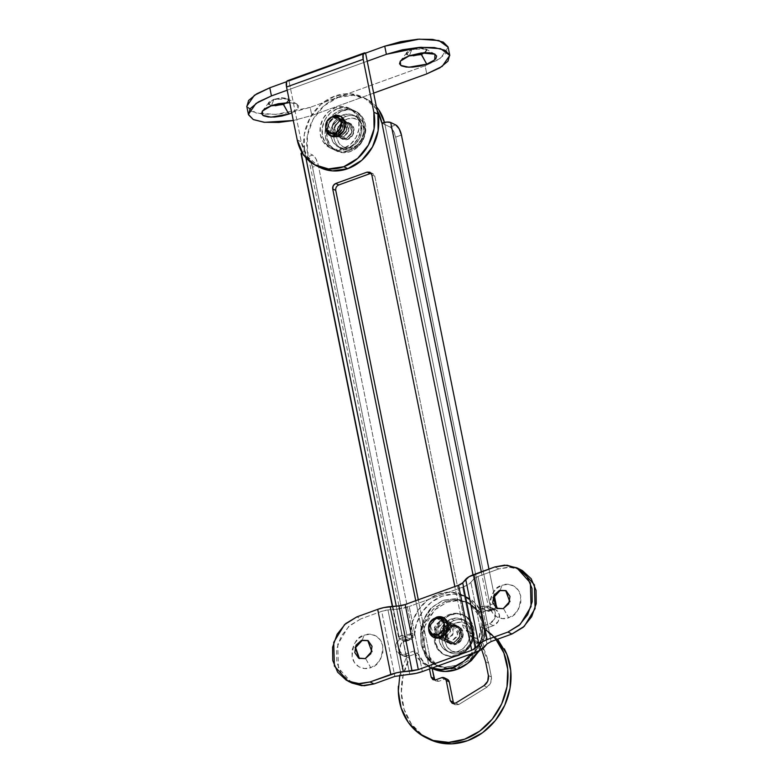 <?xml version="1.0" encoding="UTF-8"?>
<svg xmlns="http://www.w3.org/2000/svg" width="783" height="783" viewBox="0 0 783 783"><rect width="100%" height="100%" fill="white"/><g stroke="black" fill="none" stroke-linecap="round" stroke-linejoin="round"><path stroke-width="0.59" stroke-dasharray="3.92 2.94" d="M342.974 122.314L339.949 120.846L345.44 121.042L349.012 130.751L343.228 137.113L346.262 138.581L352.047 132.219L348.464 122.51L342.974 122.314L348.875 122.735L352.281 127.678L351.195 134.236L346.262 138.581L340.36 138.16L336.954 133.218L338.041 126.66L342.974 122.314L337.189 128.676L340.771 138.385L346.262 138.581L343.228 137.113L337.336 136.692L333.93 131.75L335.007 125.192L339.949 120.846L345.851 121.267L349.257 126.21L348.171 132.767L343.228 137.113L337.747 136.917L334.165 127.208L339.949 120.846L342.974 122.314L348.464 122.51L352.047 132.219L346.262 138.581L347.877 139.364L337.17 134.177L341.212 136.134L346.996 129.772L343.414 120.063L337.933 119.868L333.891 117.91L339.382 118.106L342.954 127.815L337.17 134.177L342.112 129.831L343.199 123.274L339.793 118.331L333.891 117.91L328.958 122.256L327.871 128.813L331.278 133.756L337.17 134.177L331.689 133.981L328.106 124.272L333.891 117.91L337.933 119.868L332.99 124.213L331.904 130.771L335.31 135.713L341.212 136.134L346.145 131.789L347.231 125.231L343.825 120.288L337.933 119.868L332.149 126.229L335.721 135.939L341.212 136.134L337.17 134.177A8.819 7.585 115.9 0 1 330.778 133.443A8.819 7.585 115.9 0 1 327.881 125.163A8.819 7.585 115.9 0 1 333.891 117.91L344.589 123.097A8.819 7.585 -64.1 0 0 338.589 130.35A8.819 7.585 -64.1 0 0 341.476 138.63A8.819 7.585 -64.1 0 0 347.877 139.364A8.819 7.585 -64.1 0 0 353.877 132.112A8.819 7.585 -64.1 0 0 350.99 123.831A8.819 7.585 -64.1 0 0 344.589 123.097L333.891 117.91L328.958 122.256L327.871 128.813L331.278 133.756L337.17 134.177L342.112 129.831L343.199 123.274L339.793 118.331L333.891 117.91A8.819 7.585 115.9 0 1 340.282 118.644A8.819 7.585 115.9 0 1 343.179 126.924A8.819 7.585 115.9 0 1 337.17 134.177L347.877 139.364L341.975 138.943L338.569 134.001L339.656 127.443L344.589 123.097L350.49 123.518L353.896 128.461L352.81 135.019L347.877 139.364L353.662 133.002L350.079 123.293L344.589 123.097L342.974 122.314L338.041 126.66L336.954 133.218L340.36 138.16L346.262 138.581L351.195 134.236L352.281 127.678L348.875 122.735L342.974 122.314L344.589 123.097L338.804 129.459L342.386 139.168L347.877 139.364L346.262 138.581L340.771 138.385L337.189 128.676L342.974 122.314M399.8 675.181L406.494 656.82L402.149 635.238L398.968 637.137L399.428 638.781L404.478 641.228L399.428 638.781A6.616 2.232 -11.4 0 1 398.684 637.979A6.616 2.232 -11.4 0 1 402.149 635.238L410.223 639.143L412.602 638.145L412.621 632.967L318.289 165.135L315.94 158.802L312.613 155.034L306.858 157.119L310.195 160.887L312.544 167.21L406.876 635.052L406.847 640.23L404.478 641.228L410.223 639.143L402.149 635.238L396.276 606.111L406.494 656.82L409.529 658.288L307.562 152.587L312.613 155.034L307.562 152.587A44.523 38.318 -64.1 0 1 337.972 97.493L353.417 95.262L367.765 99.627L376.398 106.762A44.523 38.318 -64.1 0 0 365.788 98.58A44.523 38.318 -64.1 0 0 337.972 97.493L334.948 96.025A44.523 38.318 115.9 0 1 362.764 97.112A44.523 38.318 115.9 0 1 377.171 110.569L375.811 108.455L364.741 98.159L350.383 93.794L334.948 96.025L320.766 104.511L310.009 117.969L304.303 134.333L304.528 151.119L305.869 157.755L304.528 151.119A44.523 38.318 115.9 0 1 334.948 96.025L337.972 97.493L323.8 105.979L313.034 119.437L307.337 135.802L307.562 152.587L409.529 658.288L403.196 675.054L401.346 692.563L404.136 709.32L411.339 723.913L422.331 735.1L427.753 738.486M496.226 639.701L483.894 628.808L479.539 607.226L482.573 608.694L384.962 124.575L381.928 123.107L384.962 124.575L384.463 122.402M497.596 639.212L486.928 630.276L483.894 628.808L473.02 574.859L479.539 607.226L482.573 608.694L486.928 630.276L483.894 628.808M453.925 703.643L455.236 704.788L458.76 704.514L486.948 687.151L483.923 685.683L486.948 687.151C490.471 684.626 491.959 681.239 491.411 676.992L488.641 663.24L485.607 661.772L488.641 663.24C485.685 649.42 478.961 638.674 468.469 631L481.398 644.8L488.641 663.24L491.411 676.992L490.735 682.727L486.948 687.151L458.76 704.514L455.383 704.857L453.328 702.214M447.524 679.399L444.578 679.184L438.823 681.269L435.877 681.053L434.174 678.587M432.05 668.056L418.288 599.778L432.05 668.056M335.741 190.406L336.279 187.127L338.755 184.954M370.173 173.581L373.119 173.787L374.822 176.263L465.582 626.4A8.819 7.585 -64.1 0 0 468.469 631A8.819 7.585 115.9 0 1 465.582 626.4L462.557 624.932A8.819 7.585 -64.1 0 0 465.435 629.532L478.364 643.332L481.643 649.42M429.505 668.985L415.744 600.708L429.505 668.985M481.633 649.43L465.435 629.532L468.469 631L465.435 629.532A8.819 7.585 115.9 0 1 462.557 624.932L454.825 586.555L462.557 624.932L465.582 626.4L374.822 176.263L372.914 173.679L371.201 173.356M384.962 124.575L482.573 608.694L487.623 611.141A8.819 3.367 70.1 0 0 489.032 611.269A8.819 3.367 70.1 0 0 490.021 604.956L495.766 602.881L490.021 604.956L395.689 137.123A8.819 3.367 70.1 0 0 390.003 127.022L384.962 124.575L390.003 127.022L395.758 124.947L390.003 127.022L393.34 130.79L395.689 137.123L490.021 604.956L489.992 610.133L487.623 611.141L482.573 608.694L486.928 630.276M406.494 656.82L409.529 658.288A61.71 53.117 -64.1 0 0 427.136 738.154M306.858 157.119L301.817 154.672L306.858 157.119L312.613 155.034A8.819 3.367 -109.9 0 1 318.289 165.135L412.621 632.967L406.876 635.052L312.544 167.21L318.289 165.135L312.544 167.21A8.819 3.367 70.1 0 0 306.858 157.119M301.357 153.028L304.528 151.119A6.616 2.232 168.6 0 0 301.984 152.421M399.428 638.781L301.817 154.672L399.428 638.781M481.31 571.844L488.318 606.61L493.368 609.057L495.893 607.588A8.819 3.367 -109.9 0 1 494.778 609.194A8.819 3.367 -109.9 0 1 493.368 609.057L488.318 606.61L484.491 606.179L479.539 607.226A6.616 2.232 -11.4 0 1 488.318 606.61L481.31 571.844M494.327 595.736L488.954 569.084L494.327 595.736M487.623 611.141L493.368 609.057L487.623 611.141M395.689 137.123L401.434 135.038L395.689 137.123M447.328 679.292A4.404 3.798 -64.1 0 0 444.578 679.184L441.543 677.716L444.578 679.184L438.823 681.269L435.798 679.801L438.823 681.269L436.082 681.161L433.058 679.693M458.76 704.514L455.735 703.046L458.76 704.514M491.411 676.992L488.386 675.523L491.411 676.992M371.798 174.795L374.822 176.263L371.798 174.795M434.771 680.016L436.082 681.161M404.478 641.228A8.819 3.367 70.1 0 0 405.888 641.365A8.819 3.367 70.1 0 0 406.876 635.052L412.621 632.967A8.819 3.367 -109.9 0 1 411.633 639.28A8.819 3.367 -109.9 0 1 410.223 639.143L404.478 641.228M301.073 153.859A6.616 2.232 168.6 0 0 301.817 154.672M365.769 658.826L370.741 667.664C378.169 665.961 382.192 658.689 382.789 645.838C380.147 633.878 368.529 632.84 364.173 635.121L362.079 640.523L364.173 635.121L358.565 638.478L354.298 643.802L352.047 650.281L352.135 656.937L354.552 662.741L358.947 666.813L364.624 668.545L370.741 667.664L376.359 664.297L380.616 658.973L382.877 652.493L382.789 645.838L380.362 640.034L375.977 635.962L370.29 634.23L364.173 635.121C356.745 636.814 352.732 644.086 352.135 656.937C354.768 668.907 366.385 669.935 370.741 667.664L365.769 658.826L372.277 651.671L368.255 640.748L372.326 651.495L365.769 658.826L359.417 658.513L365.769 658.826M503.704 608.91L508.676 617.738C516.105 616.045 520.127 608.773 520.724 595.922C518.082 583.952 506.464 582.914 502.118 585.195L500.014 590.597L502.118 585.195L496.5 588.552L492.243 593.886L489.982 600.365L490.07 607.011L492.487 612.815L496.882 616.896L502.559 618.619L508.676 617.738L514.294 614.381L518.552 609.047L520.812 602.567L520.724 595.922L518.297 590.118L513.912 586.036L508.226 584.314L502.118 585.195C494.68 586.888 490.667 594.17 490.07 607.011C492.703 618.981 504.33 620.019 508.676 617.738L503.704 608.91L510.213 601.745L506.19 590.832L510.262 601.579L503.704 608.91L497.362 608.587L503.704 608.91M440.252 636.354L444.294 638.311L450.656 631.313L446.711 620.635L440.682 620.41L436.64 618.453L442.679 618.678L446.613 629.356L440.252 636.354L433.762 635.894L430.014 630.462L431.208 623.239L436.64 618.453L443.129 618.922L446.878 624.354L445.684 631.578L440.252 636.354L434.213 636.129L430.278 625.46L436.64 618.453L440.682 620.41L435.25 625.196L434.056 632.419L437.805 637.851L444.294 638.311L449.726 633.535L450.91 626.312L447.171 620.88L440.682 620.41L434.32 627.418L438.255 638.086L444.294 638.311L440.252 636.354A9.699 8.349 115.9 0 1 433.214 635.542A9.699 8.349 115.9 0 1 430.033 626.439A9.699 8.349 115.9 0 1 436.64 618.453L452.799 626.283A9.699 8.349 -64.1 0 0 446.193 634.269A9.699 8.349 -64.1 0 0 449.373 643.372A9.699 8.349 -64.1 0 0 456.401 644.184L440.252 636.354L456.401 644.184L461.833 639.408L463.027 632.184L459.288 626.752L452.799 626.283L447.367 631.069L446.173 638.292L449.912 643.724L456.401 644.184A9.699 8.349 -64.1 0 0 463.007 636.207A9.699 8.349 -64.1 0 0 459.827 627.095A9.699 8.349 -64.1 0 0 452.799 626.283L436.64 618.453A9.699 8.349 115.9 0 1 443.677 619.265A9.699 8.349 115.9 0 1 446.858 628.377A9.699 8.349 115.9 0 1 440.252 636.354L433.762 635.894L430.014 630.462L431.208 623.239L436.64 618.453L443.129 618.922L446.878 624.354L445.684 631.578L440.252 636.354M520.773 569.73L508.676 567.088L498.83 568.918L494.797 566.961L498.83 568.918L478.002 576.464L491.127 641.551L478.002 576.464L498.83 568.918L511.064 567.156L520.46 569.584M473.881 578.862L487.006 643.949L473.881 578.862L470.867 582.366L473.881 578.862L478.002 576.464A8.819 2.975 168.6 0 0 473.881 578.862M483.992 647.453L470.867 582.366L483.992 647.453M462.626 587.152A17.627 5.941 168.6 0 0 470.867 582.366L467.637 584.872L462.626 587.152L475.017 648.627L462.626 587.152L409.225 606.482L462.626 587.152M475.741 652.249L475.017 648.637L475.741 652.249M422.35 671.569L409.225 606.482L422.35 671.569M396.668 609.203A17.627 5.941 168.6 0 0 409.225 606.482L396.668 609.203L409.793 674.3L396.668 609.203L387.976 609.947L396.668 609.203M401.102 675.034L387.976 609.947L381.722 611.308L394.847 676.395L381.722 611.308L360.894 618.844L381.722 611.308A8.819 2.975 168.6 0 1 387.976 609.947L401.102 675.034M351.831 683.001L341.652 674.094L336.807 662.487L336.631 649.185L341.143 636.217L349.668 625.568L360.894 618.844L356.862 616.887L360.894 618.844L348.562 626.576L337.757 644.301L338.422 667.997L352.076 683.119M273.727 99.784L271.447 105.656L273.727 99.784L281.988 98.1L288.947 100.038L287.253 102.583L288.007 98.932L273.649 99.382L268.638 102.837L270.752 105.911L268.197 104.227L273.727 99.784M289.69 102.583L297.031 104.119L297.804 108.768L291.765 112.869L297.922 108.622L298.675 105.969L296.61 103.904L289.69 102.583M286.49 102.622L288.858 99.637L281.909 97.689L273.649 99.382L281.567 97.709L287.684 98.404L288.418 101.036L283.338 104.08M411.662 49.867L409.382 55.73L411.662 49.867L419.923 48.174L426.882 50.122L425.189 52.667L425.942 49.006L411.584 49.456L406.573 52.911L408.687 55.994L406.142 54.301L411.662 49.867M424.425 52.696L426.794 49.711L419.845 47.773L411.584 49.456L419.502 47.792L425.619 48.477L426.353 51.11L421.274 54.154M246.782 106.331L251.666 111.431L262.315 114.122L277.172 114.289L293.977 111.92L310.176 107.349L425.12 65.752L438.245 59.704L446.3 53.078L448.062 46.902M320.041 167.523L307.308 156.385L301.259 141.87L290.591 88.978L287.195 90.211L290.591 88.978L288.947 80.845L363.273 53.949M287.831 80.61L288.947 80.845L286.647 81.677L288.947 80.845L290.591 88.978L367.227 61.25L290.591 88.978L301.259 141.87A44.083 37.946 -64.1 0 0 320.237 167.611M413.346 55.818L407.229 55.133L406.494 52.5L411.584 49.456L406.054 53.9L409.392 55.73M275.41 105.744L269.293 105.059L268.559 102.416L273.649 99.382L268.119 103.816L271.456 105.646M373.648 93.108L311.82 115.493L293.302 120.513L311.82 115.493L373.648 93.108M448.14 47.254L440.575 58.216L425.12 65.752L426.764 73.886L425.12 65.752L310.176 107.349L311.82 115.493L310.176 107.349L275.753 114.387L255.953 112.977L246.772 106.282M297.217 139.912L301.259 141.87L297.217 139.912M288.947 80.845A8.819 3.367 70.1 0 0 287.537 80.708M447.318 639.78L451.36 641.737L457.722 634.739L453.778 624.061L447.749 623.836L443.707 621.878L449.745 622.103L453.68 632.781L447.318 639.78L441.279 639.554L437.345 628.886L443.707 621.878L447.749 623.836L441.387 630.844L445.321 641.512L451.36 641.737L447.318 639.78L440.829 639.32L437.08 633.887L438.274 626.664L443.707 621.878L450.196 622.348L453.944 627.78L452.75 635.003L447.318 639.78M433.821 669.191L424.278 662.829L417.574 653.091L409.049 656.183L403.147 655.753L399.741 650.82L400.827 644.252L405.76 639.907L414.285 636.824L416.419 623.885L422.272 611.954L431.188 602.352L442.17 596.176L453.974 594.111L465.288 596.382L474.831 602.744L481.535 612.482L490.06 609.399L495.962 609.82L499.358 614.763L498.282 621.33L493.339 625.676L484.814 628.759L482.68 641.688L478.403 651.172A39.669 34.149 -64.1 0 0 484.814 628.759L480.772 626.801A39.669 34.149 115.9 0 1 471.151 653.913L478.638 639.731L480.772 626.801L489.297 623.718L493.339 625.676L484.814 628.759L480.772 626.801L489.297 623.718L493.339 625.676A8.819 7.585 -64.1 0 0 499.348 618.413A8.819 7.585 -64.1 0 0 496.451 610.133A8.819 7.585 -64.1 0 0 490.06 609.399L486.018 607.442L477.493 610.525L481.535 612.482L490.06 609.399L486.018 607.442A8.819 7.585 115.9 0 1 492.419 608.176A8.819 7.585 115.9 0 1 495.306 616.456A8.819 7.585 115.9 0 1 489.297 623.718L494.239 619.373L495.326 612.805L491.92 607.862L486.018 607.442L477.493 610.525L481.535 612.482A39.669 34.149 -64.1 0 0 464.192 595.961A39.669 34.149 -64.1 0 0 442.17 596.176A39.669 34.149 -64.1 0 0 414.285 636.824L410.253 634.866A39.669 34.149 115.9 0 1 438.128 594.219A39.669 34.149 115.9 0 1 460.159 594.003A39.669 34.149 115.9 0 1 477.493 610.525L470.789 600.786L461.246 594.424L449.941 592.154L438.128 594.219L427.156 600.395L418.239 609.996L412.387 621.927L410.253 634.866L401.728 637.949L405.76 639.907L414.285 636.824L410.253 634.866L401.728 637.949L405.76 639.907A8.819 7.585 -64.1 0 0 399.663 647.747A8.819 7.585 -64.1 0 0 403.539 655.968A8.819 7.585 -64.1 0 0 409.049 656.183L405.007 654.226A8.819 7.585 115.9 0 1 399.496 654.011A8.819 7.585 115.9 0 1 395.621 645.789A8.819 7.585 115.9 0 1 401.728 637.949L396.785 642.295L395.699 648.862L399.105 653.795L405.007 654.226L413.532 651.133L417.574 653.091L409.049 656.183L405.007 654.226L413.532 651.133L417.574 653.091A39.669 34.149 -64.1 0 0 432.304 668.516M432.059 668.075A39.669 34.149 115.9 0 1 428.272 666.558A39.669 34.149 115.9 0 1 413.532 651.133L420.236 660.872L432.059 668.075M447.749 623.836L454.238 624.305L457.977 629.738L456.792 636.961L451.36 641.737L444.871 641.277L441.123 635.845L442.317 628.622L447.749 623.836M428.634 628.524L430.219 622.671L436.395 617.239A11.021 9.484 -64.1 0 0 432.891 619.333A11.021 9.484 -64.1 0 0 428.683 629.561M454.346 620.43A17.627 15.18 -64.1 0 0 442.336 634.935A17.627 15.18 -64.1 0 0 448.121 651.505A17.627 15.18 -64.1 0 0 460.913 652.973L457.879 651.505A17.627 15.18 115.9 0 1 445.096 650.037A17.627 15.18 115.9 0 1 439.302 633.467A17.627 15.18 115.9 0 1 451.321 618.962L454.346 620.43A17.627 15.18 115.9 0 1 467.138 621.908A17.627 15.18 115.9 0 1 472.922 638.468A17.627 15.18 115.9 0 1 460.913 652.973A17.627 15.18 115.9 0 1 448.121 651.505A17.627 15.18 115.9 0 1 442.336 634.935A17.627 15.18 115.9 0 1 454.346 620.43L451.321 618.962A17.627 15.18 115.9 0 1 464.104 620.439A17.627 15.18 115.9 0 1 469.898 637A17.627 15.18 115.9 0 1 457.879 651.505L460.913 652.973A17.627 15.18 -64.1 0 0 472.922 638.468A17.627 15.18 -64.1 0 0 467.138 621.908A17.627 15.18 -64.1 0 0 454.346 620.43M455.765 622.955A15.425 13.282 -64.1 0 0 445.224 642.05A15.425 13.282 -64.1 0 0 461.51 651.436A2.202 0.842 -109.9 0 1 461.265 653.012A2.202 0.842 70.1 0 0 461.51 651.436L466.423 648.49L470.152 643.832L472.129 638.155L472.051 632.341L469.927 627.261L466.091 623.689L461.118 622.182L455.765 622.955L450.851 625.901L447.122 630.56L445.145 636.227L445.224 642.05L447.347 647.13L451.184 650.693L456.156 652.21L461.51 651.436A15.425 13.282 -64.1 0 0 472.051 632.341A15.425 13.282 -64.1 0 0 455.765 622.955M451.321 618.962L457.438 618.081L463.115 619.803L467.5 623.885L469.927 629.689L470.015 636.334L467.754 642.823L463.497 648.148L457.879 651.505L451.762 652.396L446.085 650.663L441.7 646.592L439.273 640.788L439.185 634.132L441.446 627.653L445.703 622.328L451.321 618.962M347.398 118.947A15.425 13.282 -64.1 0 0 336.866 138.043A15.425 13.282 -64.1 0 0 353.143 147.429A15.425 13.282 -64.1 0 0 363.684 128.334A15.425 13.282 -64.1 0 0 347.398 118.947L352.751 118.174L357.723 119.691L361.56 123.254L363.684 128.334L363.762 134.157L361.785 139.824L358.056 144.483L353.143 147.429L347.789 148.202L342.817 146.685L338.98 143.123L336.866 138.043L336.788 132.219L338.755 126.552L342.484 121.894L347.398 118.947M352.546 148.976A17.627 15.18 115.9 0 1 333.94 138.248A17.627 15.18 115.9 0 1 345.978 116.422A17.627 15.18 -64.1 0 0 333.969 130.937A17.627 15.18 -64.1 0 0 339.753 147.498A17.627 15.18 -64.1 0 0 352.546 148.976L349.512 147.507A17.627 15.18 115.9 0 1 336.729 146.029A17.627 15.18 115.9 0 1 330.935 129.469A17.627 15.18 115.9 0 1 342.954 114.954L345.978 116.422L342.954 114.954L337.336 118.321L333.078 123.645L330.817 130.125L330.906 136.78L333.333 142.584L337.718 146.656L343.404 148.388L349.512 147.507L355.13 144.141L359.387 138.816L361.648 132.337L361.56 125.681L359.143 119.877L354.748 115.806L349.071 114.073L342.954 114.954A17.627 15.18 115.9 0 1 355.746 116.432A17.627 15.18 115.9 0 1 361.531 132.993A17.627 15.18 115.9 0 1 349.512 147.507L352.546 148.976A17.627 15.18 -64.1 0 0 364.555 134.461A17.627 15.18 -64.1 0 0 358.771 117.9A17.627 15.18 -64.1 0 0 345.978 116.422A17.627 15.18 115.9 0 1 364.584 127.149A17.627 15.18 115.9 0 1 352.546 148.976M325.718 127.159L327.314 121.306L333.48 115.874A11.021 9.484 -64.1 0 0 329.976 117.969A11.021 9.484 -64.1 0 0 325.767 128.206M456.577 625.431L450.01 624.932L444.656 629.757L443.55 637.019L447.21 642.412L453.621 642.833L459.132 638.086L460.404 630.902L456.577 625.431L449.804 624.834L444.45 629.659L443.344 636.922L447.005 642.314L453.621 642.833L459.132 638.086C460.551 634.944 460.972 632.547 460.404 630.902L456.117 625.196L460.198 630.804C460.776 632.449 460.345 634.847 458.936 637.988L453.416 642.735L458.936 637.988L460.198 630.804L456.372 625.333L449.804 624.834L456.372 625.333M456.137 665.344L444.176 667.273L433.635 664.19C429.084 660.901 426.422 658.317 425.658 656.438L421.117 644.957L420.628 631.45C420.549 629.199 421.802 624.765 424.376 618.159C426.989 613.02 429.564 609.35 432.089 607.158L443.012 600.258L432.294 607.256C429.769 609.458 427.195 613.118 424.582 618.257C422.008 624.863 420.755 629.297 420.833 631.548L421.323 645.055L425.864 656.536C426.627 658.415 429.28 660.999 433.841 664.287L444.382 667.37L456.342 665.442L467.94 658.846C470.779 656.8 473.872 653.384 477.209 648.598C480.625 642.422 482.387 638.233 482.485 636.06L482.631 622.886L477.454 611.083C476.524 609.125 473.343 606.287 467.911 602.577L455.804 598.75L443.012 600.258L455.589 598.643L467.705 602.47C473.138 606.189 476.318 609.027 477.248 610.985L482.426 622.788L482.279 635.962C482.181 638.135 480.419 642.324 477.004 648.5C473.656 653.286 470.573 656.702 467.735 658.748L456.137 665.344L444.176 667.273L433.635 664.19L425.658 656.438L421.117 644.957L420.628 631.45L424.376 618.159L432.089 607.158L443.012 600.258L455.589 598.643L467.705 602.47L477.248 610.985L482.426 622.788L482.279 635.962L477.004 648.5L467.735 658.748L456.137 665.344M443.217 600.355L455.804 598.75L467.911 602.577L477.454 611.083L482.631 622.886L482.485 636.06L477.209 648.598L467.94 658.846L456.342 665.442L444.382 667.37L433.841 664.287L425.864 656.536L421.323 645.055L420.833 631.548L424.582 618.257L432.294 607.256L443.217 600.355M450.01 624.932L444.656 629.757C443.344 632.958 442.972 635.375 443.55 637.019L447.651 642.647L443.344 636.922C442.777 635.277 443.139 632.86 444.45 629.659L450.01 624.932M447.21 642.412L453.621 642.833L447.005 642.314M451.781 625.793L450.166 625.01L456.205 625.235L460.14 635.913L453.778 642.912L455.393 643.695L461.755 636.696L457.82 626.018L451.781 625.793L446.349 630.579L445.165 637.802L448.904 643.235L455.393 643.695L460.825 638.918L462.019 631.695L458.27 626.263L451.781 625.793L445.419 632.801L449.364 643.469L455.393 643.695L453.778 642.912L447.289 642.452L443.55 637.019L444.734 629.796L450.166 625.01L456.655 625.48L460.404 630.912L459.21 638.135L453.778 642.912L447.749 642.686L443.804 632.018L450.166 625.01L451.781 625.793L457.82 626.018L461.755 636.696L455.393 643.695L456.401 644.184L462.773 637.186L458.828 626.508L451.781 625.793L446.349 630.579L445.165 637.802L448.904 643.235L455.393 643.695L460.825 638.918L462.019 631.695L458.27 626.263L451.781 625.793L452.799 626.283L446.427 633.29L450.372 643.959L456.401 644.184L449.364 643.469L445.419 632.801L451.781 625.793M467.343 663.671L460.15 667.292L447.925 669.064L436.552 665.609L427.782 657.446L422.937 645.838L422.761 632.537L427.273 619.578L435.798 608.92L447.024 602.205L459.259 600.434L470.622 603.889L479.402 612.042L484.246 623.65L484.423 636.951L479.49 650.653L484.315 637.587L484.09 622.925L478.256 610.505L468.968 603.018L456.871 600.365L447.024 602.205L434.692 609.928L423.887 627.663L424.552 651.358L438.206 666.48L450.313 669.132L460.15 667.292L458.535 666.509L448.698 668.349L436.591 665.697L422.937 650.575L422.272 626.88L433.077 609.145L445.41 601.422L447.024 602.205L445.41 601.422L434.183 608.137L425.658 618.795L421.146 631.754L421.323 645.055L426.167 656.663L434.937 664.826L446.31 668.281L458.535 666.509L469.771 659.785L478.286 649.136L482.808 636.168L482.631 622.867L477.787 611.259L469.007 603.106L457.644 599.651L445.41 601.422L455.256 599.582L467.353 602.235L481.007 617.347L481.682 641.042L470.867 658.777L458.535 666.509L460.15 667.292L467.402 663.622M450.499 614.9A22.041 18.968 -64.1 0 0 435.485 633.026A22.041 18.968 -64.1 0 0 442.718 653.736A22.041 18.968 -64.1 0 0 458.701 655.577A22.041 18.968 -64.1 0 0 473.715 637.44A22.041 18.968 -64.1 0 0 466.482 616.74A22.041 18.968 -64.1 0 0 450.499 614.9L443.481 619.099L438.157 625.754L435.328 633.858L435.446 642.168L438.47 649.43L443.951 654.519L451.057 656.683L458.701 655.577L465.719 651.378L471.043 644.712L473.872 636.618L473.754 628.299L470.73 621.046L465.249 615.947L458.143 613.794L450.499 614.9M457.693 655.087A22.041 18.968 115.9 0 1 441.71 653.247A22.041 18.968 115.9 0 1 434.477 632.537A22.041 18.968 115.9 0 1 449.491 614.41A22.041 18.968 115.9 0 1 465.474 616.25A22.041 18.968 115.9 0 1 472.707 636.951A22.041 18.968 115.9 0 1 457.693 655.087L450.049 656.193L442.943 654.03L437.462 648.941L434.428 641.678L434.32 633.369L437.139 625.265L442.473 618.609L449.491 614.41L457.135 613.304L464.241 615.458L469.722 620.557L472.746 627.809L472.863 636.129L470.035 644.223L464.711 650.888L457.693 655.087M452.799 626.283L459.288 626.752L463.027 632.184L461.833 639.408L456.401 644.184L449.912 643.724L446.173 638.292L447.367 631.069L452.799 626.283M342.132 110.892A22.041 18.968 -64.1 0 0 327.118 129.029A22.041 18.968 -64.1 0 0 334.351 149.729A22.041 18.968 -64.1 0 0 350.334 151.569A22.041 18.968 -64.1 0 0 365.348 133.433A22.041 18.968 -64.1 0 0 358.115 112.732A22.041 18.968 -64.1 0 0 342.132 110.892L335.114 115.091L329.79 121.747L326.961 129.851L327.079 138.16L330.103 145.423L335.584 150.512L342.69 152.675L350.334 151.569L357.351 147.37L362.686 140.715L365.504 132.611L365.387 124.301L362.363 117.039L356.882 111.949L349.776 109.786L342.132 110.892M348.719 150.786A22.041 18.968 115.9 0 1 332.736 148.946A22.041 18.968 115.9 0 1 325.503 128.246A22.041 18.968 115.9 0 1 340.517 110.109A22.041 18.968 115.9 0 1 356.5 111.949A22.041 18.968 115.9 0 1 363.733 132.65A22.041 18.968 115.9 0 1 348.719 150.786L341.075 151.892L333.969 149.729L328.488 144.64L325.464 137.377L325.346 129.068L328.175 120.964L333.499 114.308L340.517 110.109L348.161 109.003L355.267 111.166L360.748 116.256L363.772 123.518L363.889 131.828L361.061 139.932L355.736 146.587L348.719 150.786M344.589 123.097L350.49 123.518L353.896 128.461L352.81 135.019L347.877 139.364L341.975 138.943L338.569 134.001L339.656 127.443L344.589 123.097M343.668 148.339A22.041 18.968 115.9 0 1 327.685 146.499A22.041 18.968 115.9 0 1 320.453 125.799A22.041 18.968 115.9 0 1 335.467 107.662A22.041 18.968 115.9 0 1 351.459 109.503A22.041 18.968 115.9 0 1 358.692 130.203A22.041 18.968 115.9 0 1 343.668 148.339L350.696 144.141L356.02 137.485L358.839 129.381L358.731 121.071L355.697 113.809L350.216 108.72L343.111 106.557L335.467 107.662L328.449 111.861L323.125 118.517L320.306 126.621L320.413 134.93L323.438 142.193L328.929 147.282L336.024 149.445L343.668 148.339M337.493 108.641A22.041 18.968 -64.1 0 0 322.469 126.777A22.041 18.968 -64.1 0 0 329.702 147.478A22.041 18.968 -64.1 0 0 345.695 149.318A22.041 18.968 -64.1 0 0 360.709 131.182A22.041 18.968 -64.1 0 0 353.476 110.481A22.041 18.968 -64.1 0 0 337.493 108.641L330.465 112.84L325.141 119.496L322.322 127.6L322.43 135.909L325.464 143.172L330.945 148.261L338.05 150.424L345.695 149.318L352.712 145.119L358.037 138.464L360.855 130.36L360.748 122.05L357.723 114.788L352.233 109.698L345.137 107.535L337.493 108.641M341.212 136.134L343.228 137.113L349.012 130.751L345.44 121.042L339.949 120.846L337.933 119.868L343.414 120.063L346.996 129.772L341.212 136.134L335.721 135.939L332.149 126.229L337.933 119.868L339.949 120.846L334.165 127.208L337.747 136.917L343.228 137.113L341.212 136.134L335.31 135.713L331.904 130.771L332.99 124.213L337.933 119.868L343.825 120.288L347.231 125.231L346.145 131.789L341.212 136.134M339.949 120.846L345.851 121.267L349.257 126.21L348.171 132.767L343.228 137.113L337.336 136.692L333.93 131.75L335.007 125.192L339.949 120.846M345.44 121.042L339.382 118.106L345.44 121.042M365.681 98.521L362.646 97.053M426.236 737.782L426.735 738.026M455.236 704.788L452.212 703.32M372.914 173.679L369.889 172.211M337.747 136.917L331.689 133.981L337.747 136.917M488.984 611.288L494.729 609.213M405.839 641.385L411.584 639.3M392.332 606.443L398.694 638.008M367.746 640.504L368.255 640.748M505.681 590.588L506.19 590.832M446.711 620.635L456.205 625.235M438.255 638.086L447.749 642.686M497.029 608.43L497.538 608.675M359.094 658.356L359.603 658.601M297.031 104.119L288.007 98.932M434.966 54.203L425.942 49.006M400.27 61.201L406.573 52.911M262.334 111.117L268.638 102.837M453.778 624.061L449.745 622.103M462.822 595.129L466.854 597.086M403.558 655.978L399.526 654.02M432.245 668.486L428.213 666.529M495.541 609.605L491.509 607.647M445.321 641.512L441.279 639.554M432.705 619.392L433.802 618.609M462.293 619.373L465.317 620.841C469.467 622.965 472.08 626.459 473.177 631.304L472.815 640.151C470.857 646.435 467.001 650.722 461.246 653.012C457.311 654.392 453.543 654.245 449.941 652.572L446.907 651.104M341.574 148.564L338.54 147.096M329.79 118.027L330.886 117.254M356.95 116.833L353.926 115.365M438.206 666.48L436.591 665.697M468.968 603.018L467.353 602.235M444.989 655.068L443.981 654.578M464.211 615.399L463.203 614.909M336.621 151.06L335.007 150.277M355.844 111.401L354.229 110.618M329.956 147.83L331.972 148.809M349.189 108.171L351.205 109.15"/><path stroke-width="1.17" d="M384.463 122.402A44.523 38.318 -64.1 0 0 376.398 106.772L378.845 109.923L384.463 122.402M377.171 110.569A44.523 38.318 115.9 0 1 381.928 123.107L377.171 110.56M427.753 738.486L436.19 741.941L451.732 743.85L467.657 740.669L482.612 732.673L495.336 720.536L504.732 705.277L510.027 688.188L510.761 670.728L506.875 654.373L497.596 639.212M481.643 649.42L485.607 661.772L488.386 675.523L487.711 681.259L483.923 685.683L455.735 703.046L452.359 703.388L450.303 700.746L453.328 702.214L449.227 681.866L447.524 679.399M434.174 678.587L431.149 677.119L429.505 668.985L431.149 677.119L433.058 679.693L435.798 679.801L441.543 677.716A4.404 3.798 115.9 0 1 444.304 677.824A4.404 3.798 115.9 0 1 446.202 680.398L450.303 700.746L446.202 680.398L444.499 677.931L441.543 677.716L435.798 679.801L432.852 679.585L431.149 677.119L434.174 678.587L432.05 668.056L434.771 680.016M335.741 190.406L332.716 188.938L415.744 600.708L332.716 188.938C332.462 186.393 333.47 184.582 335.721 183.486L338.755 184.954C336.494 186.051 335.486 187.861 335.741 190.406L418.288 599.778L335.741 190.406L332.716 188.938L333.255 185.659L335.721 183.486L367.139 172.113L370.095 172.319L371.798 174.795L454.825 586.555L371.798 174.795L369.889 172.211L367.139 172.113L335.721 183.486L338.755 184.954L370.183 173.581L367.139 172.113L370.173 173.581L371.201 173.356M305.869 157.755L396.276 606.111L305.869 157.755M399.8 675.181L398.312 691.095L401.111 707.852L408.305 722.445L419.296 733.632L433.156 740.473L448.708 742.382L464.632 739.201L479.587 731.205L492.301 719.068L501.707 703.809L507.002 686.72L507.736 669.259L503.851 652.905L495.668 639.026M473.02 574.859L381.928 123.107L386.88 122.07L390.707 122.5L481.31 571.844L390.707 122.5L395.758 124.947L390.707 122.5A6.616 2.232 168.6 0 0 381.928 123.107L473.02 574.859M483.953 628.837A61.71 53.117 115.9 0 1 499.123 708.938A61.71 53.117 115.9 0 1 424.102 736.686A61.71 53.117 115.9 0 1 398.361 686.28M427.792 738.506A61.71 53.117 -64.1 0 0 494.132 721.975A61.71 53.117 -64.1 0 0 504.281 648.804M301.817 154.672L301.357 153.028L301.984 152.411M495.747 608.058L495.766 602.881L494.327 595.736L495.766 602.881A8.819 3.367 -109.9 0 1 495.893 607.588M488.954 569.084L401.434 135.038L399.085 128.715L395.758 124.947A8.819 3.367 -109.9 0 1 401.434 135.038L488.954 569.084M481.633 649.43L485.607 661.772L488.386 675.523C488.935 679.771 487.447 683.158 483.923 685.683L455.735 703.046L452.212 703.32L450.303 700.746L453.328 702.214L449.227 681.866L446.202 680.398L449.227 681.866A4.404 3.798 -64.1 0 0 447.328 679.292L444.294 677.824M453.328 702.214L453.925 703.643M338.755 184.954L370.173 173.581M301.984 152.421A6.616 2.232 168.6 0 0 301.073 153.859M362.079 640.523L368 640.641L361.58 640.279L367.746 640.504L371.778 651.427L365.269 658.581L358.634 658.111L354.797 652.552L356.02 645.163L361.58 640.279L368.216 640.748L372.042 646.308L370.819 653.697L365.269 658.581L359.094 658.356L355.071 647.443L361.58 640.279L362.079 640.523L355.609 647.561L359.417 658.513L355.609 647.561L362.079 640.523M500.014 590.597L505.935 590.715L499.515 590.353L505.681 590.588L509.713 601.501L503.205 608.665L496.569 608.185L492.732 602.626L493.956 595.246L499.515 590.353L506.151 590.832L509.978 596.392L508.754 603.771L503.205 608.665L497.029 608.43L493.006 597.517L499.515 590.353L500.014 590.597L493.544 597.644L497.362 608.587L493.544 597.644L500.014 590.597M520.46 569.584L522.427 570.611L531.207 578.764L536.052 590.372L536.228 603.673L531.706 616.632L523.191 627.291L511.955 634.015L491.127 641.551L487.006 643.949L491.127 641.551L511.955 634.015L524.287 626.283L535.102 608.548L534.427 584.852L520.773 569.73L516.741 567.773L530.394 582.895L531.06 606.59L520.255 624.325L507.922 632.057L519.149 625.333L527.673 614.675L532.186 601.716L532.009 588.415L527.165 576.807L518.395 568.654L507.022 565.199L494.797 566.961L473.969 574.507A17.627 5.941 168.6 0 0 465.709 579.303L462.714 582.797L475.839 647.893L471.709 650.291L458.584 585.195L405.183 604.525L418.308 669.612L412.044 670.972L398.919 605.885L390.228 606.619A17.627 5.941 168.6 0 0 377.69 609.35L356.862 616.887L345.626 623.611L337.111 634.259L332.589 647.228L332.765 660.529L337.61 672.137L346.389 680.29L357.753 683.745L369.987 681.973L390.815 674.437L377.69 609.35L390.815 674.437A17.627 5.941 -11.4 0 1 403.353 671.716L390.228 606.619L403.353 671.716L412.044 670.972L398.919 605.885L405.183 604.525L418.308 669.612L471.709 650.291L458.584 585.195L462.714 582.797L475.839 647.893L478.834 644.389L465.709 579.303L478.834 644.389A17.627 5.941 -11.4 0 1 487.095 639.594L473.969 574.507L487.095 639.594L507.922 632.057L511.955 634.015L507.922 632.057L487.095 639.594L482.064 641.884L475.839 647.893L471.709 650.291L418.308 669.612L396.952 672.685L369.987 681.973L360.141 683.813L348.044 681.161L334.39 666.039L333.715 642.344L344.53 624.619L356.862 616.887L377.69 609.35L383.827 607.598L398.919 605.885A8.819 2.975 168.6 0 0 405.183 604.525L458.584 585.195A8.819 2.975 168.6 0 0 462.714 582.797L468.939 576.787L494.797 566.961L504.634 565.13L516.741 567.773M487.006 643.949L483.992 647.453A17.627 5.941 -11.4 0 1 475.741 652.249L422.35 671.569A17.627 5.941 -11.4 0 1 409.793 674.3L394.847 676.395L416.204 673.321L422.35 671.569L475.741 652.249L480.762 649.959L487.006 643.949M348.044 681.161L352.076 683.119L364.183 685.771L374.02 683.931L394.847 676.395L374.02 683.931L361.795 685.702L351.831 683.001M374.02 683.931L369.987 681.973L374.02 683.931M271.456 105.646L283.338 104.08L288.81 114.073L291.765 112.869L288.81 114.073L270.957 117.156L262.736 115.287L262.334 111.117L271.447 105.656L289.69 102.583L278.415 103.689L271.447 105.656L265.799 108.26L262.344 111.108L261.591 113.76L263.656 115.825L268.236 116.98L274.618 117.058L281.851 116.031L288.81 114.073L283.417 104.482L286.49 102.622M421.293 54.144L426.745 64.147L408.892 67.23L400.671 65.361L400.27 61.201L409.382 55.73L403.744 58.334L400.279 61.182L399.526 63.844L401.591 65.909L406.171 67.064L412.553 67.132L419.786 66.115L426.745 64.147L432.392 61.544L435.857 58.705L436.611 56.043L434.545 53.978L429.965 52.823L423.574 52.745L409.382 55.73L421.381 52.95L434.966 54.203L434.731 59.88L426.745 64.147L421.352 54.565L424.425 52.696M448.062 46.902L443.247 42.096L432.608 39.404L417.75 39.238L400.935 41.616L384.737 46.177L365.583 53.107L377.886 114.132L373.843 112.175A44.083 37.946 115.9 0 1 343.737 166.73L347.769 168.688A44.083 37.946 -64.1 0 0 377.886 114.132L373.843 112.175L374.068 128.803L368.421 145.002L357.772 158.323L343.737 166.73A44.083 37.946 115.9 0 1 316.195 165.653A44.083 37.946 115.9 0 1 297.217 139.912L286.549 87.021L297.217 139.912L303.275 154.427L314.237 164.616L328.449 168.932L343.737 166.73L347.769 168.688L332.491 170.89L320.041 167.523M248.417 114.416L255.982 103.454L271.437 95.918L269.792 87.784L254.348 95.311L246.772 106.282L248.417 114.416L253.261 119.545L264.625 122.334L293.302 120.513L278.807 122.432L263.949 122.256L253.31 119.574L248.495 114.768L250.257 108.592L258.312 101.966L271.437 95.918L269.792 87.784L286.647 81.677L269.792 87.784L256.667 93.833L248.612 100.449L246.86 106.635M363.273 53.949L288.947 80.845M409.392 55.73L421.274 54.154L413.336 55.818M283.338 104.08L275.401 105.744M271.437 95.918L287.195 90.211L271.437 95.918M320.237 167.611A44.083 37.946 -64.1 0 0 347.769 168.688L361.815 160.28L372.463 146.959L378.111 130.761L377.886 114.132L367.227 61.25L386.381 54.311L402.579 49.75L419.385 47.371L434.242 47.548L444.891 50.239L449.696 55.035L447.945 61.221L439.889 67.837L426.764 73.886L373.648 93.108L426.764 73.886L442.209 66.359L449.785 55.387L440.604 48.693L420.804 47.283L386.381 54.311L384.737 46.177L365.583 53.107L367.227 61.25L386.381 54.311L384.737 46.177L419.159 39.15L438.96 40.559L448.14 47.254L449.785 55.387M363.185 59.293L373.843 112.175L363.185 59.293L363.204 54.115L365.583 53.107A8.819 3.367 -109.9 0 0 364.173 52.98A8.819 3.367 -109.9 0 0 363.185 59.293L286.549 87.021L363.185 59.293M287.831 80.61L286.578 81.843L286.549 87.021A8.819 3.367 70.1 0 1 287.537 80.708M421.352 54.565L408.687 55.994L421.352 54.565M283.417 104.482L270.752 105.911L283.417 104.482M471.151 653.913A39.669 34.149 115.9 0 1 452.897 667.449L456.939 669.406A39.669 34.149 -64.1 0 0 478.403 651.172L467.911 663.221L456.939 669.406L452.897 667.449A39.669 34.149 115.9 0 1 432.059 668.075L441.093 669.514L452.897 667.449L463.869 661.263L471.151 653.913M432.304 668.516A39.669 34.149 -64.1 0 0 456.939 669.406L445.126 671.471L433.821 669.191M438.069 634.563A8.819 7.585 115.9 0 1 428.614 628.152A8.819 7.585 115.9 0 1 431.981 619.97A8.819 7.585 115.9 0 1 434.79 618.296L436.395 617.239L434.79 618.296A8.819 7.585 115.9 0 1 444.088 623.65A8.819 7.585 115.9 0 1 438.069 634.563L440.496 637.577L438.069 634.563L432.167 634.142L428.761 629.199L429.847 622.632L434.79 618.296L440.682 618.717L444.088 623.65L443.002 630.217L438.069 634.563M428.683 629.561A11.021 9.484 -64.1 0 0 440.496 637.577L446.672 632.145L448.023 623.943L443.765 617.767L436.395 617.239A11.021 9.484 -64.1 0 1 448.023 623.943A11.021 9.484 -64.1 0 1 440.496 637.577L433.126 637.049L428.869 630.873L428.634 628.524M335.153 133.198A8.819 7.585 115.9 0 1 325.708 126.787A8.819 7.585 115.9 0 1 329.066 118.605A8.819 7.585 115.9 0 1 331.875 116.931L326.932 121.277L325.845 127.835L329.251 132.777L335.153 133.198L340.096 128.852L341.173 122.295L337.776 117.352L331.875 116.931A8.819 7.585 115.9 0 1 341.173 122.295A8.819 7.585 115.9 0 1 335.153 133.198L337.581 136.213L335.153 133.198M325.767 128.206A11.021 9.484 -64.1 0 0 337.581 136.213A11.021 9.484 -64.1 0 0 345.107 122.579A11.021 9.484 -64.1 0 0 333.48 115.874L340.859 116.403L345.107 122.579L343.757 130.781L337.581 136.213L330.211 135.684L325.953 129.508L325.718 127.159M467.402 663.622L479.49 650.653M479.901 649.919L471.386 660.568L467.343 663.671M426.236 737.782L429.26 739.25M301.083 153.899L392.332 606.443M367.746 640.504L368.255 640.748M505.681 590.588L506.19 590.832M497.029 608.43L497.538 608.675M359.094 658.356L359.603 658.601M316.303 165.712L320.345 167.67M364.222 52.96L287.596 80.688M428.604 627.868L428.663 629.209M432.705 619.392L433.802 618.609M325.689 126.503L325.748 127.844M329.79 118.027L330.886 117.254"/></g></svg>
